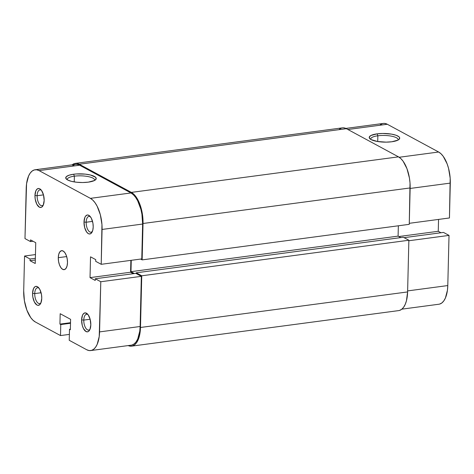 <?xml version="1.0" encoding="UTF-8"?>
<svg xmlns="http://www.w3.org/2000/svg" width="474" height="474" viewBox="0 0 474 474"><rect width="100%" height="100%" fill="white"/><g stroke="black" fill="none" stroke-linecap="round" stroke-linejoin="round"><path stroke-width="0.71" d="M37.126 195.726A7.975 3.721 -97.6 0 0 39.218 203.927A7.975 3.721 -97.6 0 0 43.365 204.881A7.975 3.721 82.4 0 1 42.008 205.704A7.975 3.721 82.4 0 1 37.126 195.726L43.49 194.879L37.126 195.726A7.975 3.721 82.4 0 1 39.905 189.89A7.975 3.721 82.4 0 1 41.428 190.329A7.975 3.721 -97.6 0 0 37.126 195.726L34.963 195.495L37.126 195.726M44.159 200.466A9.569 4.467 82.4 0 1 42.968 205.734A9.569 4.467 82.4 0 1 37.796 205.781A9.569 4.467 82.4 0 1 34.963 195.495L35.224 199.198L36.818 204.229L39.336 207.156L41.114 207.411L41.925 206.99L43.258 205.147L44.159 200.466L43.507 194.95L41.528 190.459L39.78 188.806L38.88 188.498L37.191 188.972L35.858 190.821L34.963 195.495A9.569 4.467 82.4 0 1 40.823 189.612A9.569 4.467 82.4 0 1 44.159 200.466M86.173 222.235A7.975 3.721 -97.6 0 0 88.265 230.435A7.975 3.721 -97.6 0 0 92.412 231.395A7.975 3.721 82.4 0 1 91.055 232.213A7.975 3.721 82.4 0 1 86.173 222.235L92.531 221.388L86.173 222.235A7.975 3.721 82.4 0 1 88.952 216.399A7.975 3.721 82.4 0 1 90.475 216.837A7.975 3.721 -97.6 0 0 86.173 222.235L84.005 222.01L86.173 222.235M93.2 226.981A9.569 4.467 82.4 0 1 92.009 232.242A9.569 4.467 82.4 0 1 86.843 232.29A9.569 4.467 82.4 0 1 84.005 222.01L84.656 227.526L86.635 232.017L88.377 233.67L89.284 233.978L90.972 233.504L92.768 230.299L93.2 226.981L92.94 223.278L91.346 218.247L89.722 215.978L87.927 215.006L87.05 215.066L85.51 216.251L84.905 217.329L84.005 222.01A9.569 4.467 82.4 0 1 89.864 216.12A9.569 4.467 82.4 0 1 93.2 226.981M34.732 293.59A7.975 3.721 -97.6 0 0 36.83 301.79A7.975 3.721 -97.6 0 0 40.977 302.75A7.975 3.721 82.4 0 1 39.62 303.567A7.975 3.721 82.4 0 1 34.732 293.59L41.096 292.742L34.732 293.59A7.975 3.721 82.4 0 1 37.511 287.759A7.975 3.721 82.4 0 1 39.04 288.192A7.975 3.721 -97.6 0 0 34.732 293.59L32.57 293.365L34.732 293.59M41.765 298.336A9.569 4.467 82.4 0 1 40.574 303.597A9.569 4.467 82.4 0 1 35.402 303.644A9.569 4.467 82.4 0 1 32.57 293.365L32.83 297.062L34.424 302.098L36.942 305.025L37.843 305.333L39.538 304.859L40.865 303.01L41.765 298.336L41.499 294.632L39.911 289.602L38.281 287.333L37.393 286.675L35.615 286.42L34.798 286.841L33.47 288.684L32.57 293.365A9.569 4.467 82.4 0 1 38.43 287.481A9.569 4.467 82.4 0 1 41.765 298.336M83.78 320.098A7.975 3.721 -97.6 0 0 85.871 328.304A7.975 3.721 -97.6 0 0 90.019 329.258A7.975 3.721 82.4 0 1 88.662 330.076A7.975 3.721 82.4 0 1 83.78 320.098L90.143 319.257L83.78 320.098A7.975 3.721 82.4 0 1 86.558 314.268A7.975 3.721 82.4 0 1 88.087 314.7A7.975 3.721 -97.6 0 0 83.78 320.098L81.617 319.873L83.78 320.098M90.812 324.844A9.569 4.467 82.4 0 1 89.622 330.105A9.569 4.467 82.4 0 1 84.449 330.159A9.569 4.467 82.4 0 1 81.617 319.873L82.263 325.389L83.471 328.606L85.99 331.533L87.767 331.788L88.579 331.367L89.912 329.519L90.812 324.844L90.161 319.328L88.182 314.831L85.533 312.876L83.845 313.35L82.512 315.192L81.617 319.873A9.569 4.467 82.4 0 1 87.477 313.989A9.569 4.467 82.4 0 1 90.812 324.844M74.377 176.168A13.663 3.875 1.4 0 0 67.367 179.836A13.663 3.875 -178.6 0 1 67.284 179.379A13.663 3.875 -178.6 0 1 74.377 176.168L74.24 181.921L74.377 176.168A13.663 3.875 -178.6 0 1 94.604 180.049A13.663 3.875 -178.6 0 1 94.498 180.499L88.312 182.146A15.257 4.331 -178.6 0 1 66.378 179.113A15.257 4.331 -178.6 0 1 73.648 174.225L74.377 176.168L73.648 174.225L76.403 173.952L85.255 174.124L90.534 175.024L95.535 177.211L96.175 178.905L94.51 180.493A13.663 3.875 1.4 0 0 88.614 176.678A13.663 3.875 1.4 0 0 74.377 176.168M58.29 257.684L66.674 256.57L58.29 257.684L58.551 261.387L59.475 264.901L60.921 267.697L62.663 269.345L64.44 269.599L65.981 268.414L67.047 265.979L67.486 262.655A9.569 4.467 82.4 0 1 64.15 269.659A9.569 4.467 82.4 0 1 58.29 257.684A9.569 4.467 82.4 0 1 61.62 250.681A9.569 4.467 82.4 0 1 67.486 262.655L67.219 258.958L66.295 255.439L64.855 252.648L63.107 250.995L61.336 250.746L59.795 251.925L58.723 254.366L58.29 257.684M100.79 281.746L99.57 331.901L140.126 326.503L141.347 276.348L100.79 281.746L99.214 336.546L97.17 344.379L95.552 347.258L93.621 349.297L91.446 350.41L89.112 350.564L86.706 349.741L69.234 340.296L69.506 329.288L70.348 329.744L70.602 319.346L60.18 313.711L59.925 324.109L60.767 324.566L60.5 335.574L69.382 334.389L60.5 335.574L35.366 321.988L60.5 335.574L60.767 324.566L59.925 324.109L70.519 322.699L59.925 324.109L60.18 313.711L70.602 319.346L70.348 329.744L69.506 329.288L70.359 329.169L69.506 329.288L69.234 340.296L86.706 349.741A25.525 11.909 82.4 0 0 90.67 350.57L131.227 345.173A25.525 11.909 -97.6 0 0 140.126 326.503L141.347 276.348L135.831 273.368L95.274 278.759L100.79 281.746L95.274 278.759L95.233 280.442L95.274 278.759L135.831 273.368L141.347 276.348L100.79 281.746M35.1 169.769L75.656 164.371A25.525 11.909 -97.6 0 1 79.62 165.207L39.064 170.604L90.41 198.351L130.966 192.959L79.62 165.207L39.064 170.604A25.525 11.909 82.4 0 0 35.1 169.769A25.525 11.909 82.4 0 0 26.206 188.439L24.98 238.6L26.556 183.793L28.6 175.967L30.218 173.081L32.149 171.043L34.324 169.929L36.658 169.781L39.064 170.604L90.41 198.351L92.785 200.117L95.055 202.754L97.117 206.16L100.334 214.74L101.951 224.546L101.217 264.314L95.701 261.328L95.742 259.645L90.534 256.831L90.024 277.628L95.233 280.442L90.024 277.628L130.581 272.23L130.871 260.368L130.581 272.23L133.301 273.699L130.581 272.23L90.024 277.628L90.534 256.831L95.742 259.645L95.701 261.328L101.217 264.314L141.773 258.917L142.627 224.048L141.922 214.183L140.897 209.342L137.673 200.763L135.611 197.356L133.342 194.719L130.966 192.959L79.62 165.207L77.215 164.383L75.609 164.377M132.003 345.019L134.178 343.899L136.109 341.861L137.727 338.981L139.771 331.148L140.126 326.503L99.57 331.901A25.525 11.909 82.4 0 1 90.67 350.57M74.88 164.531L72.706 165.645M24.553 256.031L30.069 259.011L30.028 260.694L35.242 263.508L35.746 242.712L30.537 239.897L30.496 241.58L24.98 238.6L30.496 241.58L30.537 239.897L35.746 242.712L35.242 263.508L30.028 260.694L35.325 259.989L30.028 260.694L30.069 259.011L35.366 258.306L30.069 259.011L24.553 256.031L23.7 290.894L24.553 256.031L35.455 254.579L24.553 256.031M35.366 321.988L32.984 320.223L30.715 317.586L26.87 310.132L24.405 300.759L23.7 290.894A25.525 11.909 82.4 0 0 35.366 321.988M141.773 258.917L142.627 224.048L102.07 229.446L101.217 264.314L141.773 258.917M88.312 182.146L82.636 182.531L76.705 182.247L71.426 181.346L67.604 179.966L65.815 178.313L66.336 176.642L69.091 175.208L73.648 174.225A15.257 4.331 -178.6 0 1 90.67 175.06A15.257 4.331 -178.6 0 1 95.523 179.824A15.257 4.331 -178.6 0 1 88.312 182.146M70.508 323.268L60.767 324.566L70.508 323.268M33.026 241.242L30.496 241.58L33.026 241.242M102.07 229.446L142.627 224.048A25.525 11.909 -97.6 0 0 130.966 192.959L90.41 198.351A25.525 11.909 82.4 0 1 102.07 229.446M75.289 163.4A25.525 11.909 82.4 0 0 72.137 164.839L74.519 163.56L76.853 163.412L79.253 164.235L346.37 128.685L398.48 156.853L131.369 192.397L79.253 164.235L346.37 128.685A25.525 11.909 -97.6 0 0 342.406 127.856L75.289 163.4A25.525 11.909 82.4 0 1 79.253 164.235L131.369 192.397A25.525 11.909 82.4 0 1 143.03 223.491L410.146 187.947A25.525 11.909 -97.6 0 0 398.48 156.853L131.369 192.397L133.745 194.162L136.014 196.799L139.86 204.253L142.324 213.626L143.03 223.491L410.146 187.947L409.258 224.338L142.141 259.888L143.03 223.491L142.141 259.888L409.258 224.338L410.028 183.047L409.441 178.076L406.976 168.703L403.131 161.249L400.862 158.618L398.48 156.853L346.37 128.685L343.97 127.862L342.358 127.862M140.624 259.071L142.141 259.888L140.624 259.071M131.257 260.315L130.984 271.673L398.095 236.123L398.35 225.79L398.095 236.123L130.984 271.673L134.45 273.551L130.984 271.673L131.257 260.315M400.82 237.598L398.095 236.123L400.82 237.598M136.216 273.575L136.234 272.805L403.35 237.261L136.234 272.805L141.75 275.791L408.866 240.241L403.35 237.261L408.866 240.241L407.604 291.931L140.488 327.475L141.75 275.791L408.866 240.241L407.604 291.931L140.488 327.475A25.525 11.909 82.4 0 1 131.594 346.144A25.525 11.909 82.4 0 1 128.17 345.582L130.03 346.139L132.365 345.99L134.539 344.871L136.476 342.832L138.088 339.953L139.326 336.333L140.138 332.12L141.75 275.791L136.234 272.805L136.216 273.575M131.594 346.144L398.711 310.6A25.525 11.909 -97.6 0 0 407.604 291.931L406.443 300.789L405.205 304.403L403.587 307.288L401.656 309.326L399.481 310.44M339.461 129.129L341.636 128.01M397.976 140.108A13.663 3.875 1.4 0 0 392.093 136.293A13.663 3.875 1.4 0 0 377.855 135.783L377.126 133.84A15.257 4.331 -178.6 0 1 394.149 134.675A15.257 4.331 -178.6 0 1 398.995 139.439A15.257 4.331 -178.6 0 1 391.791 141.762L386.109 142.141L377.405 141.483L371.077 139.581L369.904 138.775L369.264 137.081L370.929 135.493L377.126 133.84L382.802 133.461L391.506 134.118L396.151 135.28L399.007 136.826L399.623 137.673L399.102 139.344L397.988 140.108L391.791 141.762A15.257 4.331 -178.6 0 1 369.856 138.728A15.257 4.331 -178.6 0 1 377.126 133.84L377.855 135.783A13.663 3.875 -178.6 0 1 398.083 139.664A13.663 3.875 -178.6 0 1 397.976 140.108M377.713 141.536L377.855 135.783L377.713 141.536M408.855 240.751L449.02 235.4L447.794 285.561L407.628 290.906L447.794 285.561L449.02 235.4L443.504 232.42L404.097 237.664L443.504 232.42L449.02 235.4L408.855 240.751M439.676 304.071L441.851 302.957L443.783 300.919L445.4 298.033L447.444 290.207L447.794 285.561A25.525 11.909 -97.6 0 1 438.9 304.231L401.863 309.161M440.974 232.758L438.254 231.288L438.545 219.421L438.254 231.288L398.847 236.532L438.254 231.288L440.974 232.758M345.83 128.418L383.33 123.43A25.525 11.909 -97.6 0 1 387.294 124.259L347.886 129.503L387.294 124.259L438.634 152.012L399.173 157.267L438.634 152.012A25.525 11.909 -97.6 0 1 450.3 183.106L410.134 188.451L450.3 183.106L449.447 217.969L450.181 178.206L448.564 168.394L447.13 163.868L443.285 156.414L441.016 153.777L438.634 152.012L387.294 124.259L384.888 123.436L383.276 123.436M382.554 123.59L380.379 124.703M449.447 217.969L409.281 223.313L449.447 217.969M370.84 139.445A13.663 3.875 -178.6 0 1 370.763 138.995A13.663 3.875 -178.6 0 1 377.855 135.783A13.663 3.875 1.4 0 0 370.84 139.445"/></g></svg>
